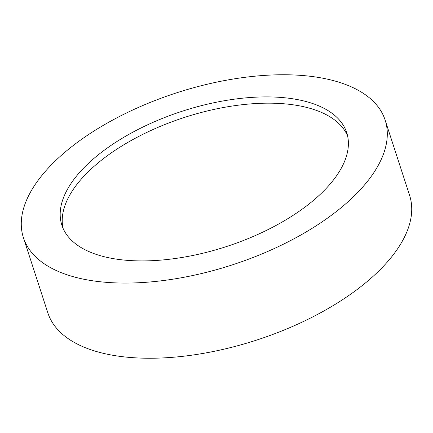 <?xml version="1.0" encoding="UTF-8"?>
<svg xmlns="http://www.w3.org/2000/svg" width="433" height="433" viewBox="0 0 433 433"><rect width="100%" height="100%" fill="white"/><g stroke="black" fill="none" stroke-linecap="round" stroke-linejoin="round"><path stroke-width="0.65" d="M23.414 237.679L47.841 312.859A190.179 90.416 -18 0 0 177.741 356.846A190.179 90.416 -18 0 0 366.572 282.024A190.179 90.416 -18 0 0 409.586 195.321L385.159 120.141A190.179 90.416 -18 0 0 255.259 76.154A190.179 90.416 -18 0 0 66.428 150.976A190.179 90.416 -18 0 0 23.414 237.679A190.179 90.416 -18 0 0 153.314 281.672A190.179 90.416 -18 0 0 342.146 206.844A190.179 90.416 -18 0 0 385.159 120.141M95.736 156.914A149.748 71.196 -18 0 0 61.87 225.187A149.748 71.196 -18 0 0 164.15 259.822A149.748 71.196 -18 0 0 312.837 200.907A149.748 71.196 -18 0 0 346.709 132.639A149.748 71.196 -18 0 0 244.423 97.999A149.748 71.196 -18 0 0 95.736 156.914M63.039 228.267A149.748 71.196 162 0 1 97.771 163.181A149.748 71.196 162 0 1 243.249 104.597A149.748 71.196 162 0 1 347.569 135.821"/></g></svg>
